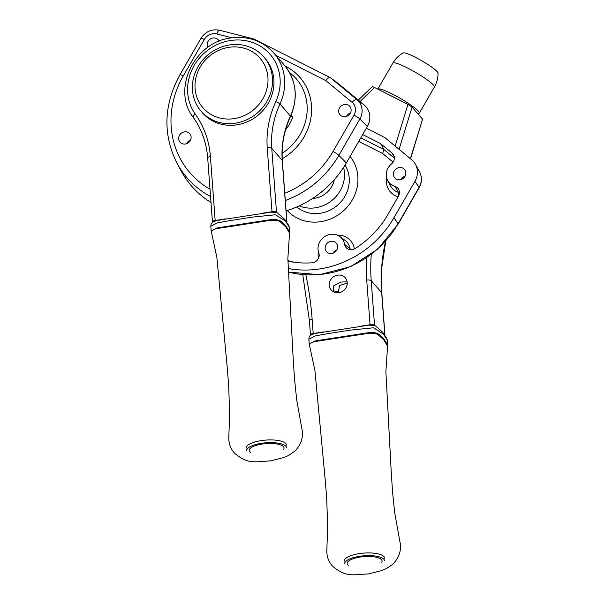 <?xml version="1.0" encoding="UTF-8"?>
<svg xmlns="http://www.w3.org/2000/svg" width="605" height="605" viewBox="0 0 605 605"><rect width="100%" height="100%" fill="white"/><g stroke="black" fill="none" stroke-linecap="round" stroke-linejoin="round"><path stroke-width="0.91" d="M344.207 561.168A20.275 6.595 -4.3 0 1 359.196 553.628A20.275 6.595 -4.3 0 1 384.651 558.158M348.374 565.441A17.515 5.695 -4.3 0 1 360.104 557.061A17.515 5.695 -4.3 0 1 377.376 557.523A17.515 5.695 -4.3 0 1 381.173 563.005M334.331 179.64A22.12 20.336 139.1 0 1 312.664 198.432A22.12 20.336 139.1 0 0 334.331 179.64M343.587 167.404A32.262 29.653 139.1 0 1 332.788 199.733A32.262 29.653 139.1 0 1 299.248 205.866M345.024 165.12A32.262 29.653 139.1 0 1 340.048 202.819A32.262 29.653 139.1 0 1 302.137 210.495A32.262 29.653 139.1 0 1 296.79 206.963M186.529 143.733A6.451 5.929 139.1 0 1 190.386 140.383M346.544 116.364A6.451 5.929 139.1 0 1 350.401 113.022M254.191 39.159L330.201 77.569L337.295 82.756L364.119 104.922A18.437 16.948 139.1 0 1 367.333 126.536L346.34 162.904A97.707 89.805 139.1 0 1 286.082 210.888M210.994 202.441A97.707 89.805 139.1 0 1 181.024 170.761L176.894 163.047A95.726 87.99 139.1 0 0 210.555 196.527M207.855 47.379A6.451 5.929 139.1 0 1 209.111 39.975A6.451 5.929 139.1 0 1 216.582 38.561A6.451 5.929 139.1 0 1 218.261 39.869A6.451 5.929 139.1 0 1 219.123 41.223M348.102 105.043A6.451 5.929 139.1 0 1 349.781 106.351A6.451 5.929 139.1 0 1 349.599 114.232A6.451 5.929 139.1 0 1 341.712 116.115A6.451 5.929 139.1 0 1 340.033 114.806A6.451 5.929 139.1 0 1 340.214 106.926A6.451 5.929 139.1 0 1 348.102 105.043M181.689 143.476A6.451 5.929 139.1 0 1 180.01 142.167A6.451 5.929 139.1 0 1 180.192 134.295A6.451 5.929 139.1 0 1 188.079 132.412A6.451 5.929 139.1 0 1 189.758 133.713A6.451 5.929 139.1 0 1 189.584 141.593A6.451 5.929 139.1 0 1 181.689 143.476M254.085 39.091L252.807 39.446M284.766 193.245A90.221 82.923 -40.9 0 0 332.992 151.537L353.986 115.169A10.95 10.066 -40.9 0 0 352.08 102.336A5.528 2.155 -50.4 0 1 356.988 99.689L330.315 77.637C329.196 77.175 327.691 78.166 325.808 80.624L275.91 55.395M291.013 115.358L292.858 117.226L290.68 116.122M285.575 129.856A48.899 44.944 -40.9 0 0 292.858 117.226M366.35 128.245L384.886 137.615L411.71 159.78A18.437 16.948 139.1 0 1 415.529 164.454A18.437 16.948 139.1 0 1 414.924 181.394L393.931 217.762A97.707 89.805 139.1 0 1 288.351 268.567M333.015 253.2A6.451 5.929 139.1 0 1 336.872 249.857M401.274 179.451A6.451 5.929 139.1 0 1 405.131 176.108M287.98 261.201A90.334 83.029 -40.9 0 0 312.006 262.797A7.373 6.776 -40.9 0 0 318.79 252.867A13.824 12.705 139.1 0 1 322.896 237.946A13.824 12.705 139.1 0 1 338.218 235.557A13.824 12.705 139.1 0 1 339.897 236.585A13.824 12.705 139.1 0 1 344.578 244.337A7.373 6.776 -40.9 0 0 347.066 248.466A7.373 6.776 -40.9 0 0 347.966 249.018A7.373 6.776 -40.9 0 0 355.059 248.549A90.334 83.029 -40.9 0 0 387.813 214.669L398.468 196.209A7.373 6.776 -40.9 0 0 398.71 189.433A7.373 6.776 -40.9 0 0 394.883 186.355A13.824 12.705 139.1 0 1 387.707 180.577A13.824 12.705 139.1 0 1 391.541 163.864A7.373 6.776 -40.9 0 0 393.583 154.956A7.373 6.776 -40.9 0 0 392.055 153.088L380.598 143.619L362.697 134.567M334.565 241.879A6.451 5.929 -40.9 0 0 326.677 243.762A6.451 5.929 -40.9 0 0 326.496 251.642A6.451 5.929 -40.9 0 0 328.175 252.951A6.451 5.929 -40.9 0 0 336.062 251.067A6.451 5.929 -40.9 0 0 336.244 243.187A6.451 5.929 -40.9 0 0 334.565 241.879M402.824 168.129A6.451 5.929 -40.9 0 0 394.936 170.013A6.451 5.929 -40.9 0 0 394.755 177.893A6.451 5.929 -40.9 0 0 396.434 179.201A6.451 5.929 -40.9 0 0 404.329 177.318A6.451 5.929 -40.9 0 0 404.503 169.438A6.451 5.929 -40.9 0 0 402.824 168.129M360.814 137.842L383.91 149.518L380.598 143.619M394.347 158.139L383.91 149.518L382.647 153.504L358.742 141.426M350.083 156.423A41.48 38.123 139.1 0 1 347.58 206.592A41.48 38.123 139.1 0 1 297.335 218.125A41.48 38.123 139.1 0 1 287.254 210.525M201.125 111.26L202.546 112.908A41.48 38.123 -40.9 0 0 213.346 121.302A41.48 38.123 -40.9 0 0 264.06 109.203A41.48 38.123 -40.9 0 0 265.217 58.541L263.788 56.9A41.48 38.123 -40.9 0 0 252.996 48.506A41.48 38.123 -40.9 0 0 202.274 60.606A41.48 38.123 -40.9 0 0 201.125 111.26A41.48 38.123 -40.9 0 0 211.916 119.654A41.48 38.123 -40.9 0 0 262.638 107.554A41.48 38.123 -40.9 0 0 263.788 56.9M212.786 115.396A37.79 34.735 -40.9 0 0 262.85 98.827A37.79 34.735 -40.9 0 0 250.213 50.57A37.79 34.735 -40.9 0 0 200.149 67.132A37.79 34.735 -40.9 0 0 212.786 115.396M261.36 213.376L272.008 211.742L267.244 147.779A95.862 88.111 139.1 0 1 275.789 101.663A47.931 44.052 -40.9 0 0 230.52 40.52A47.931 44.052 -40.9 0 0 195.264 114.073A95.862 88.111 139.1 0 1 210.404 156.536L215.168 220.492A3.69 1.195 175.7 0 0 212.438 221.869A3.69 1.195 175.7 0 0 212.567 222.141L212.688 222.277M215.168 220.492L225.529 218.897M267.244 147.779A3.69 1.195 -4.3 0 1 271.751 148.331L276.508 212.287L277.037 212.899M276.508 212.287A3.69 1.195 175.7 0 0 272.008 211.742M246.174 448.161A20.275 6.595 -4.3 0 1 261.163 440.621A20.275 6.595 -4.3 0 1 286.619 445.151M250.341 452.434A17.515 5.695 -4.3 0 1 262.071 444.055A17.515 5.695 -4.3 0 1 279.344 444.516A17.515 5.695 -4.3 0 1 283.14 449.991M323.562 331.903L313.193 333.506A3.69 1.195 175.7 0 0 310.471 334.875A3.69 1.195 175.7 0 0 310.599 335.147L310.72 335.291M333.642 291.905A9.309 8.553 139.1 0 1 331.222 290.022A9.309 8.553 139.1 0 1 331.479 278.655A9.309 8.553 139.1 0 1 342.861 275.94A9.309 8.553 139.1 0 1 345.289 277.824A9.309 8.553 139.1 0 1 345.024 289.19A9.309 8.553 139.1 0 1 333.642 291.905M375.07 325.906L374.54 325.301A3.69 1.195 175.7 0 0 370.041 324.749L359.393 326.39M372.317 87.007C371.954 86.447 372.71 86.621 374.586 87.536L407.982 104.423L412.081 107.108L399.073 149.337M410.379 158.684L422.547 119.177L412.081 107.108M422.547 119.177L410.561 158.828M347.134 281.809L340.796 282.074L333.446 285.968L333.536 291.852M338.013 292.797L338.437 291.723A12.902 4.197 -4.3 0 1 333.242 290.521M338.437 291.723L339.526 285.499L347.247 283.079M415.204 57.218A20.275 2.813 30 0 1 438.058 73.16C438.058 78.121 436.825 82.756 434.36 87.059A23.966 3.32 30 0 0 407.422 67.949A23.966 3.32 30 0 0 392.849 63.101C395.352 58.814 398.748 55.426 403.043 52.945A20.275 2.813 30 0 1 415.204 57.218M377.807 89.169A23.966 3.32 30 0 1 392.342 94.062A23.966 3.32 30 0 1 419.288 113.18A23.966 3.32 30 0 1 418.849 113.46L417.821 113.725M387.813 94.221A22.12 3.063 30 0 1 391.904 96.195A22.12 3.063 30 0 1 396.313 98.524M286.543 447.776A20.003 6.504 175.7 0 0 261.428 443.314A20.003 6.504 175.7 0 0 246.651 450.748M285.56 221.256L275.57 214.76L251.93 217.157L228.705 220.817L217.331 222.882L210.805 226.27C211.198 224.243 210.2 222.443 217.361 220.401L269.906 212.31C268.756 211.984 277.952 212.279 277.816 213.255L284.789 219.388L288.91 225.786L289.258 227.193L285.56 221.256M210.805 226.27L211.175 231.049L217.119 227.896L270.11 219.736C282.195 218.481 282.565 223.54 285.908 225.975L289.598 231.957L289.258 227.193M217.24 228.516C213.043 229.499 211.107 230.739 211.44 232.229L216.87 257.427L227.011 365.027L228.675 385.385L229.658 414.425L228.819 436.628C228.463 442.754 230.255 448.161 234.203 452.858C247.823 464.844 255.681 461.57 270.518 460.904L283.934 457.509L288.509 455.505L294.476 451.436C302.538 443.805 303.423 434.171 301.918 429.013L296.692 399.89L294.552 379.305L293.183 358.667L287.844 258.622L289.53 233.091L285.84 226.951L280.062 221.657C278.05 220.432 274.73 220.001 270.11 220.371L217.24 228.516M384.576 560.79A20.003 6.504 175.7 0 0 359.461 556.32A20.003 6.504 175.7 0 0 344.676 563.754M383.593 334.262L373.603 327.766L349.962 330.171L326.738 333.824L315.364 335.896L308.837 339.284C309.231 337.25 308.232 335.45 315.394 333.408L367.938 325.316C366.789 324.991 375.985 325.286 375.849 326.261L382.821 332.395L386.943 338.792L387.291 340.199L383.593 334.262M308.837 339.276L309.208 344.056L315.152 340.91L368.142 332.742C380.22 331.487 380.598 336.546 383.941 338.989L387.631 344.971L387.291 340.199M315.273 341.522C311.076 342.506 309.14 343.746 309.473 345.236L314.902 370.441L325.044 478.033L326.708 498.399L327.691 527.431L326.851 549.635C326.496 555.761 328.288 561.168 332.236 565.864C345.856 577.851 353.713 574.576 368.551 573.911L381.959 570.515L386.542 568.511L392.509 564.45C400.57 556.812 401.455 547.177 399.95 542.019L394.725 512.896L392.584 492.311L391.216 471.673L385.877 371.629L387.563 346.098L383.873 339.965L378.095 334.671C376.083 333.438 372.763 333.007 368.142 333.378L315.273 341.522M353.986 115.169A5.528 0.764 30 0 1 359.862 118.981A16.456 15.125 139.1 0 0 356.988 99.689L364.119 104.922M367.333 126.536L359.862 118.981L338.868 155.349A95.726 87.99 139.1 0 1 285.31 200.52M332.992 151.537A5.528 0.764 30 0 1 338.868 155.349L346.34 162.904M253.941 39.045L219.623 30.25A5.528 1.838 104.4 0 0 216.824 33.963A10.95 10.066 -40.9 0 0 204.309 39.507L183.307 75.867A90.221 82.923 -40.9 0 0 210.011 189.214M231.919 37.828L216.824 33.963M352.08 102.336L325.808 80.624M285.084 66.005A55.342 50.865 139.1 0 1 285.552 66.24A55.342 50.865 139.1 0 1 311.583 111.176A55.342 50.865 139.1 0 1 282.225 158.737M183.307 75.867A5.528 0.764 -150 0 0 179.95 74.748C163.675 104.778 162.654 134.212 176.894 163.047M219.623 30.25C211.705 28.79 205.473 31.498 200.943 38.387A5.528 0.764 30 0 1 204.309 39.507M282.119 153.299A51.667 47.492 -40.9 0 0 289.515 72.517M288.524 272.084A95.726 87.99 -40.9 0 0 398.12 223.661L419.121 187.293A5.528 0.764 30 0 1 419.212 187.603C422.025 182.438 422.177 177.295 419.658 172.168L415.529 164.454M414.924 181.394L419.121 187.293A16.456 15.125 -40.9 0 0 419.658 172.168M393.931 217.762L398.12 223.661A5.528 0.764 30 0 1 398.219 223.971L419.212 187.603M387.707 180.577L390.626 186.03A15.223 13.991 -40.9 0 0 398.536 192.39L394.883 186.355M394.286 157.118L392.055 153.088M350.265 249.691A5.974 5.49 139.1 0 1 350.038 248.784L344.578 244.337M354.22 249.01A3.69 1.263 -9 0 1 350.038 248.784A15.223 13.991 -40.9 0 0 344.888 240.245L339.897 236.585M398.151 196.769A2.299 2.117 -40.9 0 0 398.143 196.769A3.69 1.248 106.3 0 0 398.536 192.39A5.974 5.49 139.1 0 1 399.436 192.753A5.974 5.49 139.1 0 1 399.474 192.768M398.143 196.769A18.899 17.371 139.1 0 1 386.648 177.809M393.091 162.14L382.647 153.504M337.303 235.141A18.899 17.371 139.1 0 1 345.727 236.963A18.899 17.371 139.1 0 1 354.409 248.92M318.495 258.305A18.899 17.371 139.1 0 1 318.381 251.559M287.942 260.581A85.26 78.363 -40.9 0 0 295.278 262.411M210.404 156.536A3.69 1.195 175.7 0 0 207.681 157.905L212.438 221.869M195.264 114.073A3.69 1.444 144.6 0 0 193.214 117.302A3.69 1.444 144.6 0 0 193.245 117.347M275.789 101.663A3.69 0.643 24.7 0 1 279.971 103.992A92.172 84.723 -40.9 0 0 271.751 148.331L282.217 160.393A3.69 1.195 -4.3 0 1 282.346 160.673L286.921 222.171M207.681 157.905C206.487 142.833 201.669 129.296 193.214 117.302C171.48 89.585 194.334 41.972 230.906 37.971C248.232 35.748 262.54 40.754 273.823 52.998A51.614 47.447 139.1 0 1 279.971 103.992L290.438 116.062A51.614 47.447 -40.9 0 0 284.297 65.068C296.374 80.283 298.462 97.39 290.566 116.372A3.69 0.643 24.7 0 0 290.438 116.062A92.172 84.723 139.1 0 0 282.217 160.393L286.808 221.997M305.865 274.874A372.385 342.271 139.1 0 1 312.135 319.221L313.193 333.506M312.135 319.221A3.69 1.195 175.7 0 0 309.412 320.589L310.471 334.875M370.041 324.749L366.713 280.107A188.034 172.833 139.1 0 1 366.479 257.896M374.586 87.536A733.706 674.378 -40.9 0 0 360.035 101.549M395.148 146.092L407.982 104.423M366.713 280.107A3.69 1.195 -4.3 0 1 371.22 280.659L374.54 325.301M371.273 254.471A184.351 169.445 -40.9 0 0 371.22 280.659L381.687 292.729A3.69 1.195 -4.3 0 1 381.815 293.001L381.846 267.085L385.771 241.123M384.833 335.004L381.687 292.729A184.351 169.445 139.1 0 1 385.506 241.41M404.881 176.547L405.002 176.153M200.943 38.387L179.95 74.748M288.532 272.137L319.621 274.662L350.552 266.669L377.785 249.094L398.219 223.971M273.823 52.998L284.297 65.068M282.346 160.673C281.28 145.548 284.025 130.786 290.566 116.372M302.765 274.632L309.412 320.589M372.204 86.704L358.304 100.112M384.954 335.178L381.815 293.001M419.288 113.18L434.36 87.059M377.8 89.162L392.849 63.101M211.175 231.049L211.41 232.161M289.598 231.957L289.53 233.091M309.208 344.056L309.442 345.168M387.631 344.963L387.563 346.098"/></g></svg>
